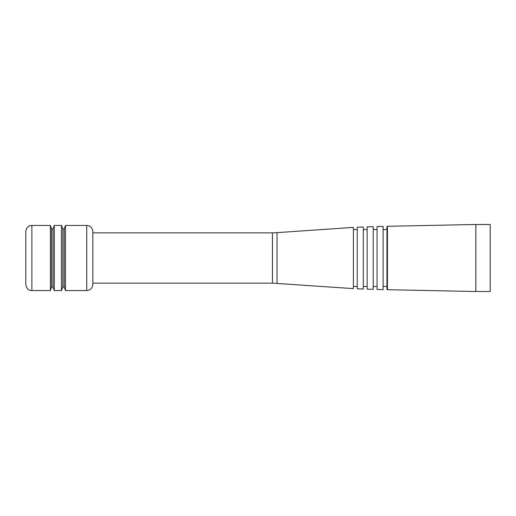 <?xml version="1.0" encoding="UTF-8"?>
<svg xmlns="http://www.w3.org/2000/svg" width="516" height="516" viewBox="0 0 516 516"><rect width="100%" height="100%" fill="white"/><g stroke="black" fill="none" stroke-linecap="round" stroke-linejoin="round"><path stroke-width="0.77" d="M92.828 283.136L92.828 231.523L92.828 284.477L92.828 283.136L272.442 283.136L272.442 232.864L92.828 232.864M277.028 283.355L277.028 232.645L353.395 227.382L353.395 288.618L272.442 283.136M357.227 258L357.227 227.221L363.309 226.982L363.309 289.018L357.227 288.779L357.227 258M367.14 258L367.14 226.846L373.223 226.653L373.223 289.347L367.14 289.154L367.14 258M377.054 258L377.054 226.543L383.13 226.389L383.13 289.611L377.054 289.457L377.054 258M387.426 289.702L386.961 289.695L386.961 226.305L475.836 224.486L475.836 291.514L387.426 289.702L387.426 226.298M475.836 291.514L490.2 291.514L490.2 224.486L475.836 224.486M86.746 225.447L86.746 290.553L65.48 290.553L65.48 225.447L86.746 225.447C90.442 225.802 92.467 227.833 92.828 231.523M65.48 290.553L64.203 287.038L64.203 228.962L65.48 225.447M64.203 287.038L62.855 287.038L62.855 228.962L61.449 225.447L61.449 290.553L54.277 290.553L54.277 225.447L61.449 225.447M54.277 290.553L52.993 287.038L52.993 228.962L54.277 225.447M52.993 287.038L51.536 287.038L51.536 228.962L50.42 225.447L50.42 290.553L31.882 290.553L31.882 225.447C29.973 225.402 26.477 226.324 25.8 231.523L25.8 284.477C26.477 289.676 29.973 290.598 31.882 290.553M357.227 229.549L353.395 229.549M367.14 229.549L363.309 229.549M377.054 229.549L373.223 229.549M386.961 229.549L383.13 229.549M386.961 286.451L383.13 286.451M377.054 286.451L373.223 286.451M367.14 286.451L363.309 286.451M357.227 286.451L353.395 286.451M64.203 228.962L62.855 228.962M52.993 228.962L51.536 228.962M50.42 225.447L31.882 225.447M86.746 290.553C90.442 290.198 92.467 288.167 92.828 284.477M62.855 287.038L61.449 290.553M51.536 287.038L50.42 290.553M277.028 232.645L272.442 232.864"/></g></svg>
